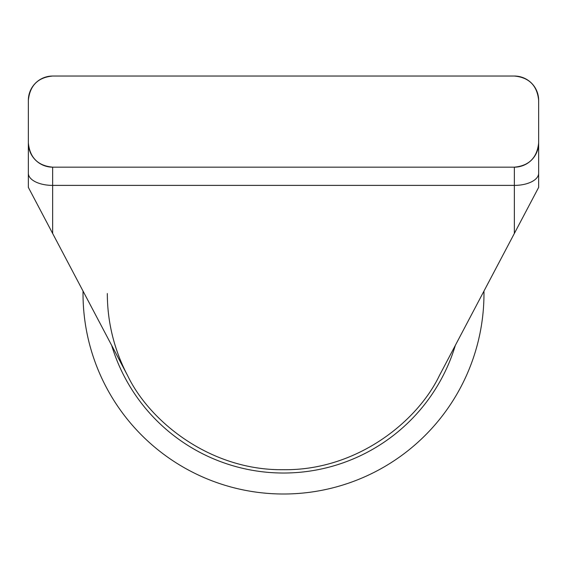 <?xml version="1.0" encoding="UTF-8"?>
<svg xmlns="http://www.w3.org/2000/svg" width="567" height="567" viewBox="0 0 567 567"><rect width="100%" height="100%" fill="white"/><g stroke="black" fill="none" stroke-linecap="round" stroke-linejoin="round"><path stroke-width="0.85" d="M83.037 291.084A200.477 200.477 0 0 0 283.5 494.006A200.477 200.477 0 0 0 483.963 291.084M439.333 375.708C417.333 421.6 356.664 470.674 283.5 469.703C210.336 470.674 149.667 421.6 127.667 375.708L28.35 187.386L28.35 100.345A24.303 24.303 0 0 1 52.653 76.042C37.968 77.395 29.867 85.497 28.35 100.345A24.303 24.303 0 0 1 52.653 76.042L514.347 76.042A24.303 24.303 0 0 1 538.65 100.345L538.65 187.386L439.333 375.708A176.174 176.174 0 0 0 439.333 375.701M28.35 142.87A24.303 24.303 0 0 0 52.653 167.166A24.303 24.303 0 0 1 28.35 142.87C29.838 157.683 37.939 165.777 52.653 167.166L514.347 167.166C529.032 165.812 537.133 157.711 538.65 142.87A24.303 24.303 0 0 1 514.347 167.166A24.303 24.303 0 0 0 538.65 142.87M538.65 185.948L538.65 106.419M28.35 106.419L28.35 173.24A24.303 12.148 180 0 0 52.653 185.395L52.653 233.462M538.65 100.345C537.162 85.532 529.061 77.431 514.347 76.042A24.303 24.303 0 0 1 538.65 100.345M107.326 293.529A176.174 176.174 0 0 0 127.667 375.708A176.174 176.174 0 0 1 107.326 293.529M111.656 345.353A179.484 179.484 0 0 0 455.344 345.353M514.347 233.462L514.347 185.395L52.653 185.395L52.653 167.166M538.65 173.24A24.303 12.148 180 0 1 514.347 185.395L514.347 167.166"/></g></svg>
